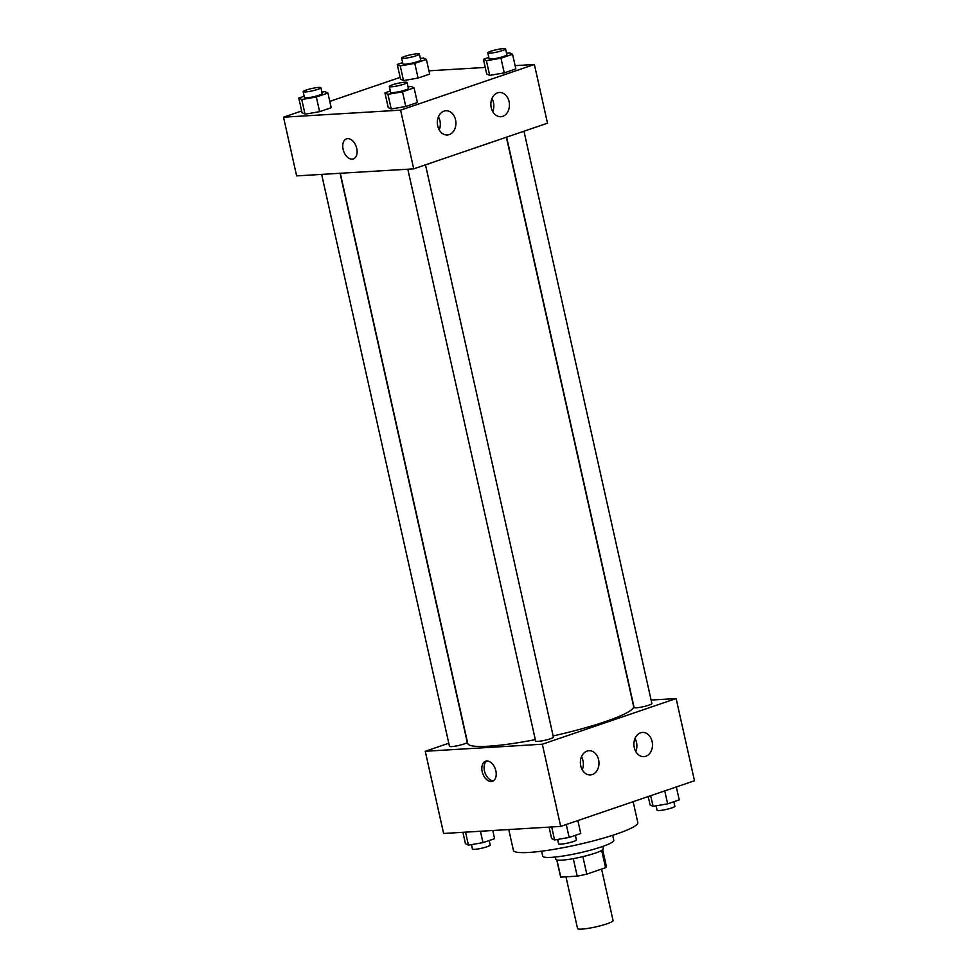 <?xml version="1.0" encoding="UTF-8"?>
<svg xmlns="http://www.w3.org/2000/svg" width="978" height="978" viewBox="0 0 978 978"><rect width="100%" height="100%" fill="white"/><g stroke="black" fill="none" stroke-linecap="round" stroke-linejoin="round"><path stroke-width="1.47" d="M565.981 876.826L577.533 928.501A18.215 2.421 -12.6 0 0 581.922 929.1A18.215 2.421 -12.6 0 0 601.8 925.408A18.215 2.421 -12.6 0 0 613.072 920.567L601.568 869.087M601.69 850.408L605.565 867.73A23.496 3.117 -12.6 0 0 606.421 866.569L602.668 849.748M605.565 867.73L586.788 874.136A23.496 3.117 -12.6 0 1 577.203 876.141L560.785 877.132A23.496 3.117 -12.6 0 1 560.553 876.826L556.788 859.992M582.876 856.618L586.788 874.136M556.959 860.041L560.785 877.132M573.291 858.635L577.203 876.141M602.717 846.435L603.243 848.782A24.279 3.227 167.4 0 1 595.162 853.146A24.279 3.227 167.4 0 1 570.076 859.185A24.279 3.227 167.4 0 1 555.859 859.381L555.333 857.021M612.668 835.298L613.781 840.261A36.418 4.841 167.4 0 1 601.653 846.801A36.418 4.841 167.4 0 1 564.025 855.872A36.418 4.841 167.4 0 1 542.704 856.153L541.592 851.19M633.145 801.691L637.815 822.559A63.729 8.46 167.4 0 1 616.592 834.002A63.729 8.46 167.4 0 1 550.748 849.87A63.729 8.46 167.4 0 1 513.413 850.371L508.768 829.552M651.116 700.065L676.116 698.561L694.49 780.75L560.7 826.422L443.621 833.464L425.247 751.275L448.792 743.231M495.858 770.823A10.624 6.699 71.2 0 1 492.46 781.288A10.624 6.699 71.2 0 1 482.692 773.39A10.624 6.699 71.2 0 1 485.601 761.177A10.624 6.699 71.2 0 1 495.858 770.823M676.116 698.561L542.325 744.221L560.7 826.422M542.325 744.221L425.247 751.275M486.775 760.957A10.624 6.699 -108.8 0 0 484.941 772.632A10.624 6.699 -108.8 0 0 493.535 780.737M640.578 732.803A12.139 9.291 -93.4 0 1 642.473 732.436A12.139 9.291 -93.4 0 1 652.46 743.989A12.139 9.291 -93.4 0 1 643.927 756.666A12.139 9.291 -93.4 0 1 634.05 746.361A12.139 9.291 -93.4 0 1 640.578 732.803M587.057 751.08A12.139 9.291 -93.4 0 1 588.952 750.701A12.139 9.291 -93.4 0 1 598.952 762.265A12.139 9.291 -93.4 0 1 590.406 774.931A12.139 9.291 -93.4 0 1 580.541 764.625A12.139 9.291 -93.4 0 1 587.057 751.08M635.786 751.556A12.139 9.291 86.6 0 0 635.003 738.488M582.265 769.82A12.139 9.291 86.6 0 0 581.482 756.752M321.64 174.39L449.477 746.3A9.108 1.21 -12.6 0 0 458.621 745.493A9.108 1.21 -12.6 0 0 467.239 742.326L340.051 173.289M506.628 137.14L634.111 707.51A9.108 1.21 -12.6 0 0 636.311 707.803A9.108 1.21 -12.6 0 0 646.25 705.957A9.108 1.21 -12.6 0 0 651.886 703.537L523.963 131.223M407.814 169.206L535.651 741.116A9.108 1.21 -12.6 0 0 537.839 741.41A9.108 1.21 -12.6 0 0 547.778 739.564A9.108 1.21 -12.6 0 0 553.414 737.143L425.491 164.83M340.295 173.277L467.753 743.451A84.976 11.284 -12.6 0 0 488.242 746.226A84.976 11.284 -12.6 0 0 535.321 739.649M553.145 735.933A84.976 11.284 -12.6 0 0 633.61 706.373L506.384 137.226M413.718 168.852L547.509 123.191L534.379 64.475L400.589 110.147L413.718 168.852L296.64 175.893L283.51 117.189L301.664 110.991M509.073 101.553A12.139 9.291 -93.4 0 1 500.883 116.712A12.139 9.291 -93.4 0 1 491.005 106.406A12.139 9.291 -93.4 0 1 497.521 92.861A12.139 9.291 -93.4 0 1 499.416 92.482A12.139 9.291 -93.4 0 1 509.073 101.553M437.716 125.905A12.139 9.291 -93.4 0 1 444.012 111.125A12.139 9.291 -93.4 0 1 445.907 110.746A12.139 9.291 -93.4 0 1 455.907 122.311A12.139 9.291 -93.4 0 1 447.362 134.976A12.139 9.291 -93.4 0 1 437.716 125.905M319.61 111.675L331.2 107.727L319.61 111.675L305.038 114.181L319.61 111.675L316.334 97.005L301.762 99.511L298.767 98.057L304.158 96.211M302.055 112.739L305.038 114.181L302.055 112.739L298.767 98.057M418.083 78.069L429.672 74.108L418.083 78.069L403.511 80.575L418.083 78.069L414.806 63.387L400.234 65.893L397.239 64.45L402.63 62.604M400.528 79.12L403.511 80.575L400.528 79.12L397.239 64.45M504.257 72.885L515.846 68.925L504.257 72.885L489.685 75.392L504.257 72.885L500.968 58.203L486.396 60.709L483.413 59.267L488.804 57.421M486.689 73.937L489.685 75.392L486.689 73.937L483.413 59.267M400.589 110.147L283.51 117.189M428.939 70.819L485.235 67.433M515.1 65.636L534.379 64.475M329.782 101.394L400.136 77.384M391.212 108.998L405.784 106.492L417.374 102.543L405.784 106.492L391.212 108.998L388.217 107.556L391.212 108.998L387.924 94.328L384.941 92.873L390.332 91.027M492.741 111.602A12.139 9.291 86.6 0 0 491.946 98.533M439.22 129.866A12.139 9.291 86.6 0 0 438.437 116.798M347.63 138.619A10.624 6.699 71.2 0 1 356.53 147.605A10.624 6.699 71.2 0 1 353.351 158.949A10.624 6.699 71.2 0 1 343.584 151.052A10.624 6.699 71.2 0 1 346.493 138.839A10.624 6.699 71.2 0 1 347.63 138.619M346.493 138.839A10.624 6.699 -108.8 0 0 343.596 151.052A10.624 6.699 -108.8 0 0 353.364 158.949M321.909 92.115L324.928 91.602L327.923 93.044L316.334 97.005M303.143 91.663L304.464 97.543A9.108 1.21 -12.6 0 0 306.652 97.837A9.108 1.21 -12.6 0 0 316.591 95.991A9.108 1.21 -12.6 0 0 322.227 93.57L320.918 87.69A9.108 1.21 -12.6 0 0 311.774 88.497A9.108 1.21 -12.6 0 0 303.143 91.663A9.108 1.21 -12.6 0 0 305.344 91.969A9.108 1.21 -12.6 0 0 315.283 90.123A9.108 1.21 -12.6 0 0 320.918 87.69M327.923 93.044L331.2 107.727M301.762 99.511L305.038 114.181M420.381 58.509L423.401 57.983L426.396 59.438L414.806 63.387M401.616 58.057L402.936 63.925A9.108 1.21 -12.6 0 0 405.124 64.23A9.108 1.21 -12.6 0 0 415.063 62.384A9.108 1.21 -12.6 0 0 420.699 59.951L419.391 54.083A9.108 1.21 -12.6 0 0 410.234 54.89A9.108 1.21 -12.6 0 0 401.616 58.057A9.108 1.21 -12.6 0 0 403.816 58.35A9.108 1.21 -12.6 0 0 413.755 56.516A9.108 1.21 -12.6 0 0 419.391 54.083M426.396 59.438L429.672 74.108M400.234 65.893L403.511 80.575M408.07 86.932L411.102 86.419L414.085 87.861L402.508 91.822L387.924 94.328M389.317 86.48L390.625 92.348A9.108 1.21 -12.6 0 0 392.826 92.653A9.108 1.21 -12.6 0 0 402.765 90.807A9.108 1.21 -12.6 0 0 408.401 88.387L407.092 82.507A9.108 1.21 -12.6 0 0 397.936 83.313A9.108 1.21 -12.6 0 0 389.317 86.48A9.108 1.21 -12.6 0 0 391.518 86.785A9.108 1.21 -12.6 0 0 401.457 84.939A9.108 1.21 -12.6 0 0 407.092 82.507M414.085 87.861L417.374 102.543M402.508 91.822L405.784 106.492M384.941 92.873L388.217 107.556M506.543 53.325L509.575 52.8L512.558 54.255L500.968 58.203M487.79 52.873L489.098 58.741A9.108 1.21 -12.6 0 0 491.298 59.035A9.108 1.21 -12.6 0 0 501.237 57.201A9.108 1.21 -12.6 0 0 506.873 54.768L505.565 48.9A9.108 1.21 -12.6 0 0 496.408 49.707A9.108 1.21 -12.6 0 0 487.79 52.873A9.108 1.21 -12.6 0 0 489.99 53.167A9.108 1.21 -12.6 0 0 499.929 51.321A9.108 1.21 -12.6 0 0 505.565 48.9M512.558 54.255L515.846 68.925M486.396 60.709L489.685 75.392M492.765 830.505L494.587 838.684L482.998 842.633L468.425 845.139L465.442 843.696L462.9 832.302M480.455 831.251L482.998 842.633M465.528 832.144L468.425 845.139M471.457 844.625L472.435 849.038A9.108 1.21 -12.6 0 0 474.636 849.344A9.108 1.21 -12.6 0 0 484.575 847.498A9.108 1.21 -12.6 0 0 490.21 845.065L489.196 840.518M577.864 820.566L580.761 833.5L569.172 837.449L554.599 839.955L551.604 838.513L549.061 827.119M566.274 824.515L569.172 837.449M551.69 826.96L554.599 839.955M557.619 839.442L558.609 843.855A9.108 1.21 -12.6 0 0 560.81 844.161A9.108 1.21 -12.6 0 0 570.749 842.315A9.108 1.21 -12.6 0 0 576.384 839.882L575.37 835.334M676.336 786.948L679.233 799.882L667.644 803.843L653.072 806.349L650.077 804.894L648.218 796.544M664.747 790.909L667.644 803.843M650.688 795.701L653.072 806.349M656.091 805.823L657.082 810.249A9.108 1.21 -12.6 0 0 659.282 810.542A9.108 1.21 -12.6 0 0 669.221 808.708A9.108 1.21 -12.6 0 0 674.857 806.275L673.842 801.728"/></g></svg>
